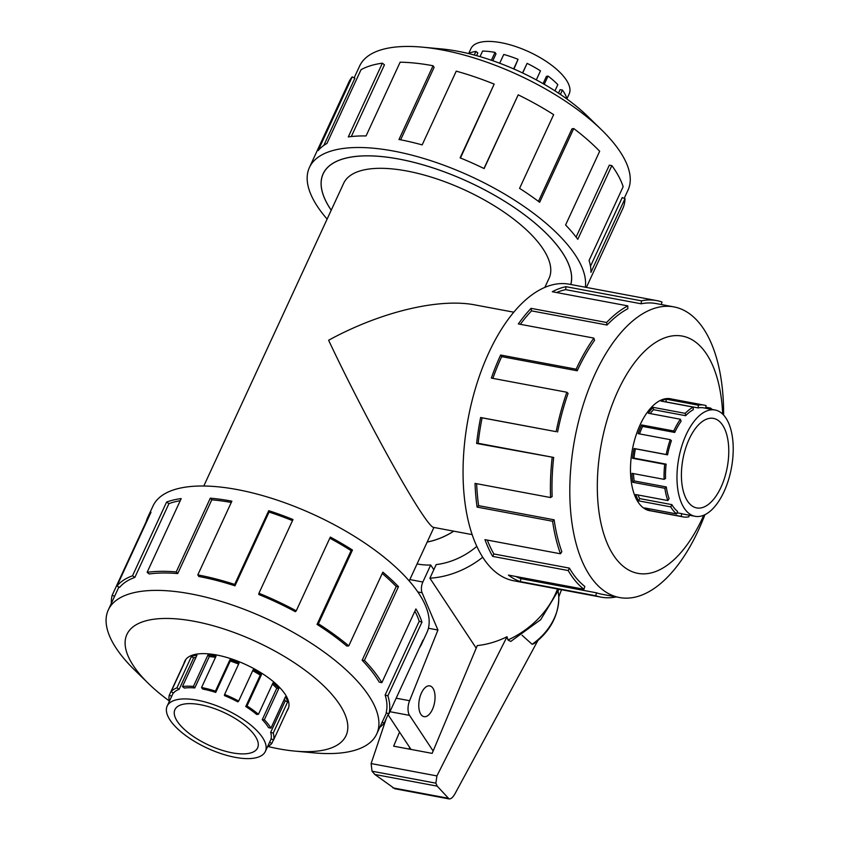 <?xml version="1.0" encoding="UTF-8"?>
<svg xmlns="http://www.w3.org/2000/svg" width="841" height="841" viewBox="0 0 841 841"><rect width="100%" height="100%" fill="white"/><g stroke="black" fill="none" stroke-linecap="round" stroke-linejoin="round"><path stroke-width="1.26" d="M472.116 534.613L433.388 527.349C431.559 526.929 427.501 521.967 421.204 512.474C400.652 481.788 356.521 399.696 328.621 340.248C380.153 312.011 438.907 297.84 475.07 304.936L513.798 312.19M570.755 284.489A135.716 53.635 -155.2 0 0 398.939 159.075A135.716 53.635 -155.2 0 0 323.175 173.835A135.716 53.635 -155.2 0 0 331.238 210.187M544.842 287.401L549.089 278.224A113.146 44.71 -155.2 0 0 512.148 217.945A113.146 44.71 -155.2 0 0 406.823 170.996A113.146 44.71 -155.2 0 0 343.664 183.296L203.785 486.014M468.721 53.456L470.971 48.578A54.087 21.372 24.8 0 1 501.162 42.702A54.087 21.372 24.8 0 1 551.507 65.135A54.087 21.372 24.8 0 1 569.168 93.95L566.855 98.954M491.407 60.247L495.023 52.415L496.001 53.887L492.826 60.741M513.651 68.888L518.067 59.343L513.956 69.025M536.306 79.884L540.479 70.844A56.873 22.476 -155.2 0 0 527.107 63.38L522.534 72.925M554.965 90.839L557.825 84.647A56.873 22.476 -155.2 0 0 548.048 76.079L546.419 76.394L543.076 83.637M566.392 98.618L566.676 98.008A56.873 22.476 -155.2 0 0 562.419 90.05L560.085 89.672L558.487 93.141M562.419 90.05L560.4 94.423M548.048 76.079L544.243 84.31M527.107 63.38L522.671 72.988M518.067 59.343A56.873 22.476 -155.2 0 0 503.759 54.455L499.701 63.222M232.179 752.821A45.54 17.997 24.8 0 1 189.793 733.92A45.54 17.997 24.8 0 1 174.917 709.657A45.54 17.997 24.8 0 1 200.347 704.705A45.54 17.997 24.8 0 1 242.734 723.607A45.54 17.997 24.8 0 1 257.609 747.87A45.54 17.997 24.8 0 1 232.179 752.821M197.362 700.196A54.087 21.372 -155.2 0 0 167.17 706.083A54.087 21.372 -155.2 0 0 184.831 734.887A54.087 21.372 -155.2 0 0 235.165 757.331A54.087 21.372 -155.2 0 0 242.902 758.403A54.087 21.372 -155.2 0 0 265.357 751.444A54.087 21.372 -155.2 0 0 247.696 722.64A54.087 21.372 -155.2 0 0 197.362 700.196M215.496 657.347A54.087 21.372 -155.2 0 0 209.293 656.558L207.927 655.023A56.873 22.476 24.8 0 1 216.053 656.148L201.556 687.528A56.873 22.476 24.8 0 1 215.454 691.123L215.748 692.416L230.245 661.037L229.95 659.743A56.873 22.476 24.8 0 1 239.096 663.076L224.6 694.456A56.873 22.476 24.8 0 1 238.665 701.068L237.824 701.878A54.087 21.372 24.8 0 0 224.442 695.591L224.6 694.456M169.419 701.194A56.873 22.476 24.8 0 1 169.272 695.213L183.769 663.833A56.873 22.476 24.8 0 1 184.305 662.34A56.873 22.476 24.8 0 1 185.567 660.343L171.07 691.722A56.873 22.476 24.8 0 1 176.936 687.864L191.443 656.485A56.873 22.476 24.8 0 1 196.952 655.181L182.455 686.561L184.358 688.075A54.087 21.372 24.8 0 1 194.797 687.938L209.293 656.558M196.006 657.231A54.087 21.372 -155.2 0 0 193.619 657.946L191.443 656.485M171.07 691.722L173.54 692.995A54.087 21.372 24.8 0 1 179.122 689.326L193.619 657.946M182.455 686.561A56.873 22.476 24.8 0 1 193.419 686.414L207.927 655.023M354.145 77.887L359.622 66.029A147.848 58.418 24.8 0 1 422.571 47.17A147.848 58.418 24.8 0 1 442.156 49.955A147.848 58.418 24.8 0 1 601.609 129.892A147.848 58.418 24.8 0 1 628.038 190.055L624.211 198.339M422.571 47.17L441.704 48.946A120.694 47.695 24.8 0 1 457.693 51.227A120.694 47.695 24.8 0 1 587.848 116.478L601.609 129.892M327.117 219.091A150.865 59.616 24.8 0 1 309.425 167.485A150.865 59.616 24.8 0 1 393.641 151.075A150.865 59.616 24.8 0 1 585.315 287.223M483.974 168.505L518.193 94.833L484.122 168.578A150.865 59.616 -155.2 0 0 460.111 157.866L494.182 84.121A150.865 59.616 -155.2 0 0 456.243 71.159L422.161 144.894A150.865 59.616 -155.2 0 0 398.991 139.49L433.062 65.756A150.865 59.616 -155.2 0 0 400.137 62.192L366.066 135.937A150.865 59.616 -155.2 0 0 348.311 136.915L382.382 63.17A150.865 59.616 -155.2 0 0 361.01 69.719L326.939 143.454A150.865 59.616 -155.2 0 0 318.119 150.623L352.19 76.878A150.865 59.616 -155.2 0 0 348.847 82.166L309.425 167.485M331.217 210.218A135.779 53.656 24.8 0 1 323.123 173.803A135.779 53.656 24.8 0 1 398.918 159.044A135.779 53.656 24.8 0 1 570.808 284.5M352.19 76.878L354.86 78.255L323.827 145.409M382.382 63.17L384.453 64.82L351.307 136.547M287.664 709.825A56.925 22.497 -155.2 0 0 288.137 708.931A56.925 22.497 -155.2 0 0 269.551 678.613A56.925 22.497 -155.2 0 0 216.558 654.981A56.925 22.497 -155.2 0 0 184.778 661.173A56.925 22.497 -155.2 0 0 184.41 662.109M267.806 746.472A120.694 47.695 -155.2 0 0 278.644 748.805A120.694 47.695 -155.2 0 0 294.634 751.076L313.756 752.853A147.848 58.418 -155.2 0 0 376.705 733.993A147.848 58.418 -155.2 0 0 328.442 655.244A147.848 58.418 -155.2 0 0 190.823 593.893A147.848 58.418 -155.2 0 0 108.289 609.967A147.848 58.418 -155.2 0 0 134.728 670.13L148.479 683.544A120.694 47.695 -155.2 0 0 169.367 700.995M294.634 751.076A120.694 47.695 -155.2 0 0 335.801 699.176A120.694 47.695 -155.2 0 0 194.271 621.31A120.694 47.695 -155.2 0 0 148.479 683.544M421.562 644.122L426.913 632.548A150.865 59.616 -155.2 0 0 377.651 552.18A150.865 59.616 -155.2 0 0 237.225 489.578A150.865 59.616 -155.2 0 0 153.009 505.988L147.659 517.562A150.865 59.616 24.8 0 1 151.002 512.285L116.931 586.019L119.601 587.396A147.848 58.418 24.8 0 1 134.875 577.368L132.51 575.791L166.592 502.056A150.865 59.616 24.8 0 1 181.204 498.576L147.133 572.311L149.193 573.961A147.848 58.418 24.8 0 1 177.724 573.573L176.232 571.922L210.303 498.177A150.865 59.616 24.8 0 1 231.874 501.162L197.803 574.897A150.865 59.616 24.8 0 1 234.671 584.421L268.742 510.676A150.865 59.616 24.8 0 1 293.004 519.528L258.933 593.262A150.865 59.616 24.8 0 1 296.253 610.818L330.324 537.073A150.865 59.616 24.8 0 1 352.463 550.046L318.392 623.78A150.865 59.616 24.8 0 1 348.773 645.877L382.855 572.143A150.865 59.616 24.8 0 1 398.487 586.65L364.416 660.395A150.865 59.616 24.8 0 1 381.846 682.671L415.917 608.937A150.865 59.616 24.8 0 1 421.951 622.119L387.88 695.854A150.865 59.616 24.8 0 1 388.91 713.904L422.981 640.159A150.865 59.616 24.8 0 1 421.562 644.122A150.865 59.616 24.8 0 1 419.459 647.78M388.5 713.725L384.148 723.144A150.865 59.616 24.8 0 1 379.775 727.37M387.88 695.854L385.136 695.034A147.848 58.418 24.8 0 1 386.135 712.716L388.91 713.904M385.136 695.034L419.207 621.289A147.848 58.418 -155.2 0 0 414.876 611.186M364.416 660.395L362.135 660.28A147.848 58.418 24.8 0 1 379.217 682.114L381.846 682.671M362.135 660.28L396.206 586.534A147.848 58.418 -155.2 0 0 382.245 573.467M318.392 623.78L317.036 624.4A147.848 58.418 24.8 0 1 346.818 646.056L348.773 645.877M317.036 624.4L351.107 550.655A147.848 58.418 -155.2 0 0 329.819 538.177M258.933 593.262L258.765 594.492A147.848 58.418 24.8 0 1 295.338 611.691L296.253 610.818M292.5 520.621A147.848 58.418 -155.2 0 0 269.057 512.085L268.742 510.676M197.803 574.897L198.865 576.495A147.848 58.418 24.8 0 1 234.986 585.82L269.057 512.085M721.01 487.212A45.54 22.539 -79.4 0 1 696.705 507.922A45.54 22.539 -79.4 0 1 689.178 439.097A45.54 22.539 -79.4 0 1 713.483 418.397A45.54 22.539 -79.4 0 1 721.01 487.212M686.193 434.587A54.087 26.775 100.6 0 0 695.129 516.311A54.087 26.775 100.6 0 0 723.996 491.722A54.087 26.775 100.6 0 0 727.328 483.459A54.087 26.775 100.6 0 0 715.06 409.998A54.087 26.775 100.6 0 0 686.193 434.587M689.031 515.176L688.895 516.816A56.873 28.152 -79.4 0 1 683.155 516.91A56.873 28.152 -79.4 0 1 681.157 516.374L649.021 510.361A56.873 28.152 -79.4 0 1 644.553 507.911L676.69 513.935A56.873 28.152 -79.4 0 1 670.761 506.881L638.613 500.858A56.873 28.152 -79.4 0 1 635.701 494.54L667.849 500.563A56.873 28.152 -79.4 0 1 664.884 488.295L632.737 482.271A56.873 28.152 -79.4 0 1 631.969 473.336L664.106 479.359A56.873 28.152 -79.4 0 1 664.705 464.306L632.558 458.282A56.873 28.152 -79.4 0 1 634.072 448.495L666.219 454.518A56.873 28.152 -79.4 0 1 670.256 439.664L638.109 433.641A56.873 28.152 -79.4 0 1 641.62 424.947L673.757 430.97L674.734 432.442L642.587 426.419A54.087 26.775 100.6 0 0 639.538 433.903M664.106 479.359L665.557 478.455A54.087 26.775 -79.4 0 1 666.125 464.137L633.977 458.114A54.087 26.775 100.6 0 1 635.418 448.821L667.565 454.844A54.087 26.775 -79.4 0 1 671.402 440.705L670.256 439.664M633.462 473.62A54.087 26.775 100.6 0 0 634.156 480.926L632.737 482.271M667.849 500.563L669.11 498.618A54.087 26.775 -79.4 0 1 666.293 486.95L634.156 480.926M637.909 494.95A54.087 26.775 100.6 0 0 639.738 498.608L638.613 500.858M676.69 513.935L677.52 511.339A54.087 26.775 -79.4 0 1 671.875 504.632L639.738 498.608M695.129 516.311L683.67 514.166A54.087 26.775 -79.4 0 1 681.778 513.662L677.058 512.779M723.607 415.055A147.848 73.188 100.6 0 0 673.935 306.902A147.848 73.188 100.6 0 0 595.018 374.119A147.848 73.188 100.6 0 0 619.46 597.53A147.848 73.188 100.6 0 0 698.377 530.303A147.848 73.188 100.6 0 0 704.937 514.692M722.682 414.108A120.694 59.743 100.6 0 0 683.249 336.284A120.694 59.743 100.6 0 0 617.904 390.97A120.694 59.743 100.6 0 0 613.583 555.365A120.694 59.743 100.6 0 0 702.277 518.466A120.694 59.743 100.6 0 0 703.728 515.249M557.604 432.011A147.848 73.188 -79.4 0 1 568.096 393.378L566.855 392.242L491.344 378.093A150.865 74.681 -79.4 0 1 500.637 355.039L576.148 369.188A150.865 74.681 -79.4 0 1 593.862 338.093L518.35 323.943A150.865 74.681 -79.4 0 1 531.081 308.342L606.592 322.492A150.865 74.681 -79.4 0 1 627.807 305.882L552.295 291.732A150.865 74.681 -79.4 0 1 565.93 286.686L641.452 300.836A150.865 74.681 -79.4 0 1 656.674 300.594L569.294 284.216A150.865 74.681 100.6 0 0 488.779 352.81A150.865 74.681 100.6 0 0 513.714 580.774L601.094 597.152A150.865 74.681 -79.4 0 1 595.796 595.754L520.285 581.594A150.865 74.681 -79.4 0 1 508.427 575.097L583.948 589.257L584.842 586.45A147.848 73.188 -79.4 0 1 569.41 568.117L568.201 570.545L492.679 556.395A150.865 74.681 -79.4 0 1 484.963 539.638L560.474 553.788L561.841 551.696A147.848 73.188 -79.4 0 1 554.135 519.801L552.611 521.252L477.099 507.091A150.865 74.681 -79.4 0 1 475.039 483.396L550.561 497.546L552.127 496.579A147.848 73.188 -79.4 0 1 553.672 457.441L476.616 443.459A150.865 74.681 -79.4 0 1 480.632 417.514L556.153 431.664L482.093 417.851A147.848 73.188 100.6 0 0 478.151 443.281L476.616 443.459M656.674 300.594A150.865 74.681 -79.4 0 1 661.962 301.993L661.394 304.547M641.452 300.836L641.199 303.79A147.848 73.188 -79.4 0 1 656.117 303.559L673.935 306.902M641.199 303.79L565.678 289.64A147.848 73.188 100.6 0 0 556.595 292.542M606.592 322.492L607.044 325.025A147.848 73.188 -79.4 0 1 627.828 308.742L627.807 305.882M607.044 325.025L531.523 310.876A147.848 73.188 100.6 0 0 520.369 324.321M576.148 369.188L577.21 370.786A147.848 73.188 -79.4 0 1 594.566 340.311L593.862 338.093M671.801 399.055A56.925 28.184 100.6 0 0 670.571 398.771A56.925 28.184 100.6 0 0 640.19 424.652A56.925 28.184 100.6 0 0 649.599 510.676A56.925 28.184 100.6 0 0 650.85 510.855M417.083 563.901A62.623 48.463 -33.5 0 0 418.061 564.09A62.623 48.463 -33.5 0 0 430.708 565.005L433.819 569.714M432.936 688.222A15.653 7.748 -79.4 0 1 433.641 706.261A15.653 7.748 -79.4 0 1 424.022 716.658A15.653 7.748 -79.4 0 1 420.878 714.335A15.653 7.748 -79.4 0 1 420.174 696.285A15.653 7.748 -79.4 0 1 429.793 685.888A15.653 7.748 -79.4 0 1 432.936 688.222M427.154 542.088A62.623 48.463 -33.5 0 0 453.783 531.176M453.72 531.165A62.56 48.41 146.5 0 1 427.186 542.035M433.136 751.002L409.556 715.376A11.385 5.635 -79.4 0 1 409.599 700.711L437.93 630.035L422.077 592.758A8.536 4.226 -79.4 0 1 422.855 582.014L430.708 565.005M388.037 714.713L411.007 749.415M428.416 628.248L437.93 630.035M476.784 546.377A62.623 48.463 146.5 0 1 436.195 564.584L429.898 578.198L476.206 648.159M408.999 749.047L409.725 747.481M482.692 557.257A78.276 60.573 146.5 0 1 429.898 578.198M537.83 640.611L455.013 793.715C452.952 797.352 450.976 799.087 449.073 798.918L437.204 786.146L435.859 783.171L436.921 775.917L507.028 636.732C497.315 641.546 487.402 644.49 477.289 645.583L432.148 753.378L393.641 746.167L399.538 732.08M386.187 718.729L371.112 763.575L372.037 771.218L374.802 774.456L394.776 788.742L449.073 798.918M507.028 636.732L507.953 639.98L510.739 641.452L540.721 619.659L559.055 589.278M532.122 644.29L534.109 643.596C549.835 631.423 558.067 616.474 558.792 598.771A55.432 42.891 146.5 0 1 532.122 644.29L522.04 635.239M374.802 774.456L437.204 786.146M561.525 589.741L558.75 596.931M558.172 591.78A55.432 42.891 146.5 0 1 558.792 598.771M531.523 310.876L531.081 308.342M565.678 289.64L565.93 286.686M619.46 597.53L601.651 594.188A147.848 73.188 -79.4 0 1 596.458 592.81L595.796 595.754M596.458 592.81L520.947 578.661L520.285 581.594M515.911 576.505A147.848 73.188 100.6 0 0 520.947 578.661M616.253 596.921A150.865 74.681 -79.4 0 1 601.094 597.152M569.41 568.117L493.888 553.967L492.679 556.395M487.286 540.069A147.848 73.188 100.6 0 0 493.888 553.967M583.948 589.257A150.865 74.681 -79.4 0 1 568.201 570.545M554.135 519.801L478.624 505.651L477.099 507.091M476.658 483.701A147.848 73.188 100.6 0 0 478.624 505.651M560.474 553.788A150.865 74.681 -79.4 0 1 552.611 521.252M553.672 457.441L478.151 443.281M482.093 417.851L480.632 417.514M550.561 497.546A150.865 74.681 -79.4 0 1 552.138 457.609M577.21 370.786L501.688 356.626A147.848 73.188 100.6 0 0 492.879 378.376M501.688 356.626L500.637 355.039M556.153 431.664A150.865 74.681 -79.4 0 1 566.855 392.242M681.157 516.374L681.778 513.662M670.761 506.881L671.875 504.632M664.884 488.295L666.293 486.95M664.705 464.306L666.125 464.137M667.565 454.844L666.219 454.518M673.757 430.97A56.873 28.152 -79.4 0 1 680.432 419.249L681.084 421.299A54.087 26.775 -79.4 0 0 674.734 432.442M693.226 407.107L693.247 409.746A54.087 26.775 -79.4 0 0 685.646 415.706L685.236 413.362A56.873 28.152 -79.4 0 1 693.226 407.107L661.089 401.083A56.873 28.152 -79.4 0 1 666.23 399.181L698.377 405.204A56.873 28.152 -79.4 0 1 704.106 405.11A56.873 28.152 -79.4 0 1 706.104 405.635L705.525 408.211M715.06 409.998L703.591 407.853A54.087 26.775 -79.4 0 0 698.135 407.938L698.377 405.204M710.246 409.104L710.571 408.085A56.873 28.152 -79.4 0 1 712.159 409.451M649.368 508.805L649.021 510.361M633.977 458.114L632.558 458.282M680.432 419.249L648.295 413.225A56.873 28.152 -79.4 0 1 653.089 407.349L685.236 413.362M705.757 407.181L710.571 408.085M685.646 415.706L653.499 409.683A54.087 26.775 100.6 0 0 650.188 413.583M653.499 409.683L653.089 407.349M698.135 407.938L665.998 401.914A54.087 26.775 100.6 0 0 665.788 401.966M665.998 401.914L666.23 399.181M635.418 448.821L634.072 448.495M642.587 426.419L641.62 424.947M234.986 585.82L234.671 584.421M351.107 550.655L352.463 550.046M396.206 586.534L398.487 586.65M419.207 621.289L421.951 622.119M384.148 723.144L382.182 722.135M114.597 596.311L112.168 595.27L146.239 521.536A150.865 59.616 24.8 0 1 147.659 517.562M111.348 603.344A150.865 59.616 24.8 0 1 112.168 595.27M134.875 577.368L168.946 503.622L166.592 502.056M180.216 500.7A147.848 58.418 -155.2 0 0 168.946 503.622M116.931 586.019A150.865 59.616 24.8 0 1 132.51 575.791M177.724 573.573L211.795 499.827L210.303 498.177M231.286 502.455A147.848 58.418 -155.2 0 0 211.795 499.827M147.133 572.311A150.865 59.616 24.8 0 1 176.232 571.922M433.062 65.756L434.114 67.354L400.642 139.806M590.477 266.282L622.214 197.582L625 198.644L590.929 272.379A150.865 59.616 -155.2 0 0 589.068 260.458L623.139 186.713A150.865 59.616 -155.2 0 0 611.849 165.582L577.778 239.328A150.865 59.616 -155.2 0 0 565.594 224.989L599.675 151.254A150.865 59.616 -155.2 0 0 573.73 128.536L539.649 202.282A150.865 59.616 -155.2 0 0 519.58 188.373L553.651 114.639A150.865 59.616 -155.2 0 0 518.193 94.833M586.377 287.422L622.739 208.726A150.865 59.616 -155.2 0 0 625 198.644M576.096 237.088L609.326 165.183L611.849 165.582M538.461 201.388L571.964 128.873L573.73 128.536M494.182 84.121L460.447 158.003M169.272 695.213L171.711 696.253M176.936 687.864L179.122 689.326M193.419 686.414L194.797 687.938M215.748 692.416A54.087 21.372 24.8 0 0 202.534 689.01L201.556 687.528M258.471 714.293L256.652 714.451A54.087 21.372 24.8 0 0 245.761 706.535L247.012 705.956A56.873 22.476 24.8 0 1 258.471 714.293L272.968 682.913A56.873 22.476 24.8 0 1 278.865 688.38L264.358 719.759A56.873 22.476 24.8 0 1 270.939 728.159L268.51 727.644A54.087 21.372 24.8 0 0 262.255 719.654L264.358 719.759M273.598 739.933L271.033 738.84A54.087 21.372 24.8 0 0 270.665 732.364L273.209 733.131A56.873 22.476 24.8 0 1 273.598 739.933L288.095 708.553A56.873 22.476 24.8 0 1 287.559 710.046A56.873 22.476 24.8 0 1 286.77 711.423M269.593 742.288L271.801 743.423A56.873 22.476 24.8 0 1 267.617 746.566M270.939 728.159L285.435 696.779A56.873 22.476 24.8 0 1 287.706 701.751L273.209 733.131M238.665 701.068L253.173 669.688A56.873 22.476 24.8 0 1 261.509 674.577L247.012 705.956M215.454 691.123L229.95 659.743M273.441 739.87L271.801 743.423M238.634 664.085A54.087 21.372 -155.2 0 0 230.245 661.037M245.761 706.535L260.258 675.144A54.087 21.372 -155.2 0 0 252.699 670.708M260.258 675.144L261.509 674.577M262.255 719.654L276.763 688.274A54.087 21.372 -155.2 0 0 272.4 684.143M276.763 688.274L278.865 688.38M270.665 732.364L285.173 700.984A54.087 21.372 -155.2 0 0 284.416 698.987M285.173 700.984L287.706 701.751M495.023 52.415A56.873 22.476 -155.2 0 0 482.608 51.07L480.043 56.631M476.584 55.643L477.825 52.962L475.911 51.438A56.873 22.476 -155.2 0 0 468.532 53.551M474.261 55.012L475.911 51.438M389.93 711.696L409.556 715.376M396.164 698.198L409.599 700.711M417.819 591.959L422.077 592.758M409.84 579.575L422.855 582.014M371.112 763.575L436.921 775.917M392.926 787.88L447.864 798.183M372.037 771.218L435.859 783.171M557.499 588.984A78.276 60.573 146.5 0 1 507.953 639.98M173.278 692.858L167.17 706.083M185.251 660.29L184.305 662.34M376.705 733.993L386.471 712.853M648.369 510.392L683.155 516.91M669.32 398.592L704.106 405.11M108.289 609.967L118.886 587.029M288.505 707.996L287.559 710.046M271.159 738.892L265.357 751.444M433.924 527.454L409.21 580.931M323.827 172.426L323.175 173.835"/></g></svg>
